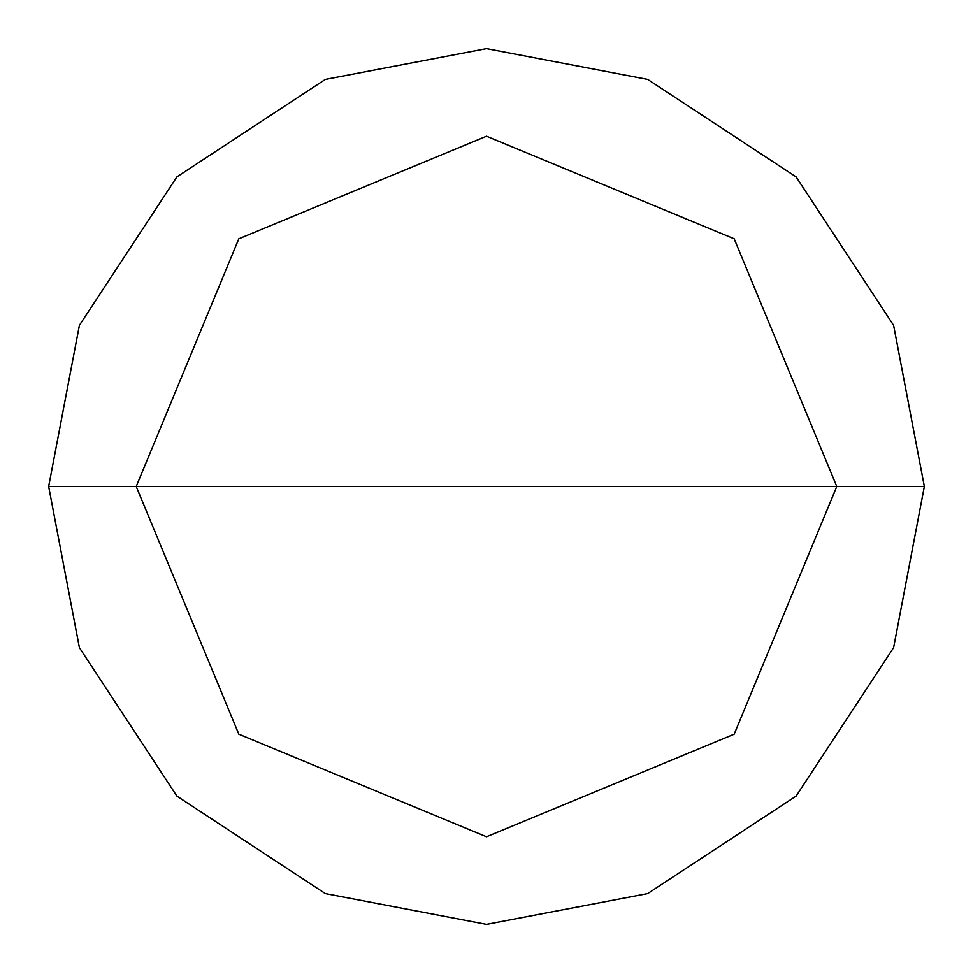 <?xml version="1.0" encoding="UTF-8"?>
<svg xmlns="http://www.w3.org/2000/svg" width="973" height="973" viewBox="0 0 973 973"><rect width="100%" height="100%" fill="white"/><g stroke="black" fill="none" stroke-linecap="round" stroke-linejoin="round"><path stroke-width="1.46" d="M136.22 486.5L238.811 238.811L486.5 136.22L734.189 238.811L836.78 486.5L136.22 486.5L238.811 734.189L486.5 836.78L734.189 734.189L836.78 486.5L924.35 486.5L893.603 647.665L796.109 796.109L647.665 893.603L486.5 924.35L325.335 893.603L176.891 796.109L79.397 647.665L48.65 486.5L79.397 647.665L176.891 796.109L325.335 893.603L486.5 924.35L647.665 893.603L796.109 796.109L893.603 647.665L924.35 486.5L893.603 325.335L796.109 176.891L647.665 79.397L486.5 48.65L325.335 79.397L176.891 176.891L79.397 325.335L48.65 486.5L836.78 486.5L734.189 734.189L486.5 836.78L238.811 734.189L136.22 486.5L48.65 486.5L79.397 325.335L176.891 176.891L325.335 79.397L486.5 48.65L647.665 79.397L796.109 176.891L893.603 325.335L924.35 486.5L836.78 486.5L734.189 238.811L486.5 136.22L238.811 238.811L136.22 486.5"/></g></svg>

